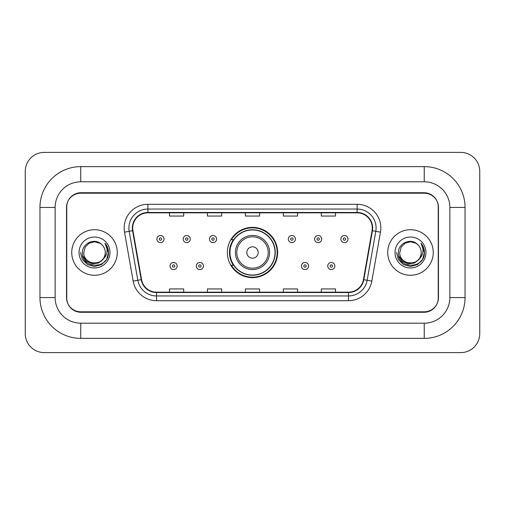 <?xml version="1.0" encoding="UTF-8"?>
<svg xmlns="http://www.w3.org/2000/svg" width="505" height="505" viewBox="0 0 505 505"><rect width="100%" height="100%" fill="white"/><g stroke="black" fill="none" stroke-linecap="round" stroke-linejoin="round"><path stroke-width="0.76" d="M227.357 252.5A25.143 25.143 0 0 0 252.5 277.643A25.143 25.143 0 0 0 277.643 252.5A25.143 25.143 0 0 0 252.5 227.357A25.143 25.143 0 0 0 227.357 252.5M233.386 265.308A23.009 23.009 0 0 1 233.386 239.692M424.244 166.631A40.798 40.798 0 0 1 465.042 207.429A40.798 40.798 0 0 0 424.244 166.631L80.756 166.631A40.798 40.798 0 0 0 39.958 207.429A40.798 40.798 0 0 1 80.756 166.631L80.756 181.813L424.244 181.813L80.756 181.813A25.616 25.616 0 0 0 55.14 207.429L55.14 297.571A25.616 25.616 0 0 0 80.756 323.187L424.244 323.187L80.756 323.187L80.756 338.369L424.244 338.369A40.798 40.798 0 0 0 465.042 297.571L465.042 207.429L449.86 207.429A25.616 25.616 0 0 0 424.244 181.813L424.244 166.631M424.244 193.194L80.756 193.194A14.235 14.235 0 0 0 66.527 207.429L66.527 297.571A14.235 14.235 0 0 0 80.756 311.806L424.244 311.806A14.235 14.235 0 0 0 438.473 297.571L438.473 207.429A14.235 14.235 0 0 0 424.244 193.194M465.042 297.571L449.86 297.571L449.86 207.429L449.86 297.571A25.616 25.616 0 0 1 424.244 323.187L424.244 338.369M479.75 171.372A18.975 18.975 0 0 0 460.775 152.396L44.225 152.396A18.975 18.975 0 0 0 25.25 171.372L25.25 333.628A18.975 18.975 0 0 0 44.225 352.604L460.775 352.604A18.975 18.975 0 0 0 479.75 333.628L479.75 171.372M39.958 297.571L55.14 297.571L55.14 207.429L39.958 207.429L39.958 297.571A40.798 40.798 0 0 0 80.756 338.369M66.761 206.955L66.761 298.045A14.235 14.235 0 0 0 80.996 312.279L424.004 312.279A14.235 14.235 0 0 0 438.239 298.045L438.239 206.955A14.235 14.235 0 0 0 424.004 192.721L80.996 192.721A14.235 14.235 0 0 0 66.761 206.955L66.761 298.045M71.742 252.5A22.775 22.775 0 0 0 94.517 275.275A22.775 22.775 0 0 0 117.286 252.5A22.775 22.775 0 0 0 94.517 229.725A22.775 22.775 0 0 0 71.742 252.5A22.775 22.775 0 0 0 94.517 275.275A22.775 22.775 0 0 0 117.286 252.5A22.775 22.775 0 0 0 94.517 229.725A22.775 22.775 0 0 0 71.742 252.5M387.714 252.5A22.775 22.775 0 0 0 410.483 275.275A22.775 22.775 0 0 0 433.258 252.5A22.775 22.775 0 0 0 410.483 229.725A22.775 22.775 0 0 0 387.714 252.5A22.775 22.775 0 0 0 410.483 275.275A22.775 22.775 0 0 0 433.258 252.5A22.775 22.775 0 0 0 410.483 229.725A22.775 22.775 0 0 0 387.714 252.5M132.708 228.02A15.182 15.182 0 0 1 147.889 212.839L357.111 212.839A15.182 15.182 0 0 1 372.059 230.659L363.43 279.618A15.182 15.182 0 0 1 348.475 292.161L156.525 292.161A15.182 15.182 0 0 1 141.57 279.618L132.941 230.659A15.182 15.182 0 0 1 132.708 228.02M132.329 228.02A15.56 15.56 0 0 0 132.562 230.722L141.198 279.682A15.56 15.56 0 0 0 156.525 292.54L348.475 292.54A15.56 15.56 0 0 0 363.802 279.682L372.438 230.722A15.56 15.56 0 0 0 357.111 212.46L147.889 212.46A15.56 15.56 0 0 0 132.329 228.02M124.527 232.136A23.722 23.722 0 0 1 147.889 204.298L357.111 204.298A23.722 23.722 0 0 1 380.473 232.136L371.838 281.102A23.722 23.722 0 0 1 348.475 300.702L156.525 300.702A23.722 23.722 0 0 1 133.162 281.102L124.527 232.136L129.198 231.315A18.975 18.975 0 0 1 147.889 209.045L357.111 209.045A18.975 18.975 0 0 1 375.802 231.315L367.167 280.275A18.975 18.975 0 0 1 348.475 295.955L156.525 295.955A18.975 18.975 0 0 1 137.833 280.275L129.198 231.315A18.975 18.975 0 0 1 128.914 228.02M438.239 298.045L438.239 206.955M245.386 212.839L245.386 216.052L259.614 216.052L259.614 212.839M207.429 212.839L207.429 216.052L221.663 216.052L221.663 212.839M169.478 212.839L169.478 216.052L183.706 216.052L183.706 212.839M283.337 212.839L283.337 216.052L297.571 216.052L297.571 212.839M321.294 212.839L321.294 216.052L335.522 216.052L335.522 212.839M259.614 292.161L259.614 288.948L245.386 288.948L245.386 292.161M221.663 292.161L221.663 288.948L207.429 288.948L207.429 292.161M183.706 292.161L183.706 288.948L169.478 288.948L169.478 292.161M297.571 292.161L297.571 288.948L283.337 288.948L283.337 292.161M335.522 292.161L335.522 288.948L321.294 288.948L321.294 292.161M102.736 259.393C97.042 267.088 83.23 262.164 83.792 252.5C83.136 266.337 105.898 266.337 105.242 252.5C105.898 266.337 83.136 266.337 83.792 252.5L85.225 247.141L89.151 243.214L94.517 241.775L99.876 243.214L101.543 244.395C94.959 237.501 82.29 243.183 82.41 252.5C81.204 269.058 108.045 269.487 108.48 253.302L108.499 252.5C108.461 248.984 107.294 245.891 104.989 243.233C106.738 246.105 107.357 249.192 106.839 252.5C106.34 255.315 104.971 257.613 102.736 259.393A10.725 10.725 0 0 0 105.242 252.5C105.898 266.337 83.136 266.337 83.792 252.5L85.225 247.141L89.151 243.214M105.242 252.5A10.725 10.725 0 0 0 101.543 244.395M103.418 258.819L98.576 263.004L92.232 263.888L86.393 261.249L82.744 255.978M79.045 252.5A15.472 15.472 0 0 0 94.517 267.972A15.472 15.472 0 0 0 109.983 252.5A15.472 15.472 0 0 0 94.517 237.028A15.472 15.472 0 0 0 79.045 252.5M104.989 243.233L108.499 252.904L107.843 248.264L108.499 252.904L107.843 248.264L108.499 252.904L105.097 243.353L108.499 252.904L105.097 243.353L108.499 252.5L106.631 259.494L101.511 264.614L94.517 266.488L87.523 264.614L82.403 259.494L80.529 252.5M105.097 243.353L108.499 252.917M258.194 252.5A5.694 5.694 0 0 0 252.5 246.806A5.694 5.694 0 0 0 246.806 252.5A5.694 5.694 0 0 0 252.5 258.194A5.694 5.694 0 0 0 258.194 252.5M269.582 252.5A17.082 17.082 0 0 0 252.5 235.418A17.082 17.082 0 0 0 235.418 252.5A17.082 17.082 0 0 0 252.5 269.582A17.082 17.082 0 0 0 269.582 252.5A17.082 17.082 0 0 1 252.5 269.582A17.082 17.082 0 0 1 235.418 252.5M275.036 252.5A22.536 22.536 0 0 0 252.5 229.964A22.536 22.536 0 0 0 229.964 252.5A22.536 22.536 0 0 0 252.5 275.036A22.536 22.536 0 0 0 275.036 252.5M277.169 252.5A24.669 24.669 0 0 1 231.416 265.308L233.701 265.308A22.75 22.75 0 0 0 267.549 269.556A22.75 22.75 0 0 0 267.549 235.444A22.75 22.75 0 0 0 233.701 239.692L231.416 239.692A24.669 24.669 0 0 1 277.169 252.5M421.208 252.5C421.864 266.337 399.101 266.337 399.758 252.5L401.197 247.141L405.124 243.214L410.483 241.775L415.849 243.214L417.509 244.395C410.925 237.501 398.256 243.183 398.376 252.5C397.17 269.058 424.011 269.487 424.446 253.302L424.471 252.5C424.427 248.984 423.259 245.891 420.962 243.233C422.71 246.105 423.323 249.192 422.811 252.5C422.306 255.315 420.936 257.613 418.702 259.393A10.725 10.725 0 0 0 421.208 252.5C421.864 266.337 399.101 266.337 399.758 252.5L401.197 247.141L405.124 243.214L410.483 241.775L415.849 243.214L417.509 244.395A10.725 10.725 0 0 1 421.208 252.5C421.864 266.337 399.101 266.337 399.758 252.5C399.202 262.164 413.008 267.088 418.702 259.393M419.384 258.819L414.542 263.004L408.198 263.888L402.359 261.249L398.71 255.978M395.017 252.5A15.472 15.472 0 0 0 410.483 267.972A15.472 15.472 0 0 0 425.955 252.5A15.472 15.472 0 0 0 410.483 237.028A15.472 15.472 0 0 0 395.017 252.5M420.962 243.233L424.465 252.904L423.815 248.264L424.471 252.5M396.501 252.5L398.369 259.494L403.489 264.614L410.483 266.488L417.477 264.614L422.597 259.494L424.471 252.5L421.063 243.353L424.465 252.904L421.164 243.473M421.063 243.353L424.465 252.917M164.018 239.073A3.56 3.56 0 0 1 160.464 242.634A3.56 3.56 0 0 1 156.904 239.073A3.56 3.56 0 0 1 160.464 235.513A3.56 3.56 0 0 1 164.018 239.073A3.56 3.56 0 0 0 160.464 235.513A3.56 3.56 0 0 0 156.904 239.073M190.303 239.073A3.56 3.56 0 0 1 186.743 242.634A3.56 3.56 0 0 1 183.189 239.073A3.56 3.56 0 0 1 186.743 235.513A3.56 3.56 0 0 1 190.303 239.073A3.56 3.56 0 0 0 186.743 235.513A3.56 3.56 0 0 0 183.189 239.073M216.588 239.073A3.56 3.56 0 0 1 213.028 242.634A3.56 3.56 0 0 1 209.468 239.073A3.56 3.56 0 0 1 213.028 235.513A3.56 3.56 0 0 1 216.588 239.073A3.56 3.56 0 0 0 213.028 235.513A3.56 3.56 0 0 0 209.468 239.073M295.438 239.073A3.56 3.56 0 0 1 291.877 242.634A3.56 3.56 0 0 1 288.317 239.073A3.56 3.56 0 0 1 291.877 235.513A3.56 3.56 0 0 1 295.438 239.073A3.56 3.56 0 0 0 291.877 235.513A3.56 3.56 0 0 0 288.317 239.073M321.717 239.073A3.56 3.56 0 0 1 318.163 242.634A3.56 3.56 0 0 1 314.602 239.073A3.56 3.56 0 0 1 318.163 235.513A3.56 3.56 0 0 1 321.717 239.073A3.56 3.56 0 0 0 318.163 235.513A3.56 3.56 0 0 0 314.602 239.073M348.002 239.073A3.56 3.56 0 0 1 344.442 242.634A3.56 3.56 0 0 1 340.888 239.073A3.56 3.56 0 0 1 344.442 235.513A3.56 3.56 0 0 1 348.002 239.073A3.56 3.56 0 0 0 344.442 235.513A3.56 3.56 0 0 0 340.888 239.073M170.046 266.021A3.56 3.56 0 0 1 173.6 262.461A3.56 3.56 0 0 1 177.16 266.021A3.56 3.56 0 0 1 173.6 269.582A3.56 3.56 0 0 1 170.046 266.021A3.56 3.56 0 0 0 173.6 269.582A3.56 3.56 0 0 0 177.16 266.021M196.325 266.021A3.56 3.56 0 0 1 199.885 262.461A3.56 3.56 0 0 1 203.446 266.021A3.56 3.56 0 0 1 199.885 269.582A3.56 3.56 0 0 1 196.325 266.021A3.56 3.56 0 0 0 199.885 269.582A3.56 3.56 0 0 0 203.446 266.021M301.46 266.021A3.56 3.56 0 0 1 305.02 262.461A3.56 3.56 0 0 1 308.58 266.021A3.56 3.56 0 0 1 305.02 269.582A3.56 3.56 0 0 1 301.46 266.021A3.56 3.56 0 0 0 305.02 269.582A3.56 3.56 0 0 0 308.58 266.021M327.745 266.021A3.56 3.56 0 0 1 331.305 262.461A3.56 3.56 0 0 1 334.859 266.021A3.56 3.56 0 0 1 331.305 269.582A3.56 3.56 0 0 1 327.745 266.021A3.56 3.56 0 0 0 331.305 269.582A3.56 3.56 0 0 0 334.859 266.021M357.111 204.298L357.111 212.46M129.198 231.315L132.562 230.722M156.525 300.702L156.525 292.54M348.475 292.54L348.475 300.702M363.802 279.682L371.838 281.102M133.162 281.102L141.198 279.682M372.438 230.722L380.473 232.136M147.889 204.298L147.889 212.46M268.193 252.5A15.693 15.693 0 0 0 252.5 236.807A15.693 15.693 0 0 0 236.807 252.5A15.693 15.693 0 0 0 252.5 268.193A15.693 15.693 0 0 0 268.193 252.5M159.277 239.073A1.187 1.187 0 0 0 160.464 240.26A1.187 1.187 0 0 0 161.65 239.073A1.187 1.187 0 0 0 160.464 237.887A1.187 1.187 0 0 0 159.277 239.073M185.556 239.073A1.187 1.187 0 0 0 186.743 240.26A1.187 1.187 0 0 0 187.929 239.073A1.187 1.187 0 0 0 186.743 237.887A1.187 1.187 0 0 0 185.556 239.073M211.841 239.073A1.187 1.187 0 0 0 213.028 240.26A1.187 1.187 0 0 0 214.215 239.073A1.187 1.187 0 0 0 213.028 237.887A1.187 1.187 0 0 0 211.841 239.073M290.691 239.073A1.187 1.187 0 0 0 291.877 240.26A1.187 1.187 0 0 0 293.064 239.073A1.187 1.187 0 0 0 291.877 237.887A1.187 1.187 0 0 0 290.691 239.073M316.976 239.073A1.187 1.187 0 0 0 318.163 240.26A1.187 1.187 0 0 0 319.349 239.073A1.187 1.187 0 0 0 318.163 237.887A1.187 1.187 0 0 0 316.976 239.073M343.255 239.073A1.187 1.187 0 0 0 344.442 240.26A1.187 1.187 0 0 0 345.628 239.073A1.187 1.187 0 0 0 344.442 237.887A1.187 1.187 0 0 0 343.255 239.073M174.787 266.021A1.187 1.187 0 0 0 173.6 264.835A1.187 1.187 0 0 0 172.42 266.021A1.187 1.187 0 0 0 173.6 267.208A1.187 1.187 0 0 0 174.787 266.021M201.072 266.021A1.187 1.187 0 0 0 199.885 264.835A1.187 1.187 0 0 0 198.699 266.021A1.187 1.187 0 0 0 199.885 267.208A1.187 1.187 0 0 0 201.072 266.021M306.207 266.021A1.187 1.187 0 0 0 305.02 264.835A1.187 1.187 0 0 0 303.833 266.021A1.187 1.187 0 0 0 305.02 267.208A1.187 1.187 0 0 0 306.207 266.021M332.486 266.021A1.187 1.187 0 0 0 331.305 264.835A1.187 1.187 0 0 0 330.118 266.021A1.187 1.187 0 0 0 331.305 267.208A1.187 1.187 0 0 0 332.486 266.021"/></g></svg>
